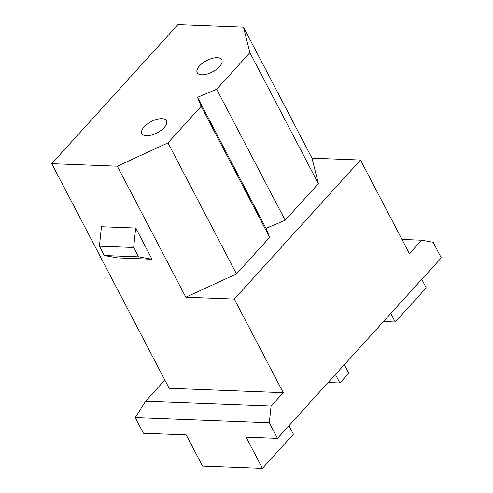 <?xml version="1.0" encoding="UTF-8"?>
<svg xmlns="http://www.w3.org/2000/svg" width="493" height="493" viewBox="0 0 493 493"><rect width="100%" height="100%" fill="white"/><g stroke="black" fill="none" stroke-linecap="round" stroke-linejoin="round"><path stroke-width="0.74" d="M288.953 425.699L293.397 434.204L262.405 468.35L246.099 437.155L277.467 438.351L441.272 257.857L433.119 242.26L421.583 240.214L409.412 253.63L360.482 160.04L234.311 299.072L283.235 392.662L169.154 388.299L51.728 163.682L177.899 24.65L243.499 27.158L249.883 52.64L318.379 183.667L285.176 220.254L216.68 89.227L197.52 97.331L201.181 106.303L167.977 142.89L236.48 273.917L269.683 237.33L201.181 106.303M249.883 52.64L216.68 89.227M285.176 220.254L266.023 228.358L197.52 97.331M360.482 160.04L311.995 158.185L318.379 183.667M266.023 228.358L269.683 237.33M234.311 299.072L185.824 297.217L236.48 273.917M344.293 364.721L348.736 373.226L339.88 382.981L335.437 374.477M328.128 382.531L339.88 382.981M146.421 135.754A13.866 6.36 -27.6 0 0 161.02 130.405A13.866 6.36 -27.6 0 0 166.455 120.797A13.866 6.36 -27.6 0 0 151.222 121.58A13.866 6.36 -27.6 0 0 141.879 133.64A13.866 6.36 -27.6 0 0 146.421 135.754M421.761 279.352L426.211 287.857L395.22 322.003L383.468 321.553M277.467 438.351L269.314 422.754L135.267 417.626L143.426 433.224L186.206 434.863L202.512 466.058L262.405 468.35M283.235 392.662L271.064 406.078L269.314 422.754M167.977 142.89L117.322 166.19L51.728 163.682M201.76 74.776A13.866 6.36 -27.6 0 0 216.359 69.427A13.866 6.36 -27.6 0 0 221.795 59.813A13.866 6.36 -27.6 0 0 206.561 60.602A13.866 6.36 -27.6 0 0 197.218 72.662A13.866 6.36 -27.6 0 0 201.76 74.776M185.824 297.217L117.322 166.19M135.686 228.037L151.992 259.238L117.765 257.925L104.313 255.547L99.42 246.186L101.459 226.731L135.686 228.037L133.646 247.492L99.42 246.186M243.499 27.158L311.995 158.185M421.583 240.214L402.005 239.469M164.841 380.048L145.571 401.277L271.064 406.078M390.776 313.499L395.22 322.003M145.571 401.277L135.267 417.626M104.313 255.547L138.539 256.853L151.992 259.238M133.646 247.492L138.539 256.853"/></g></svg>

